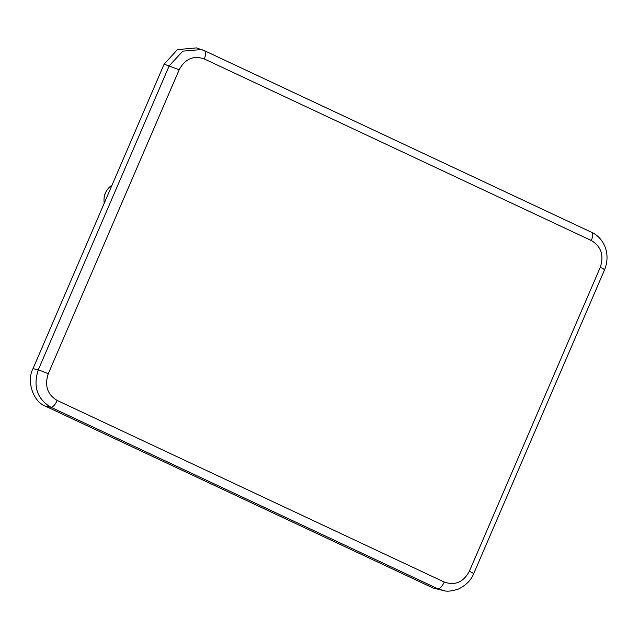 <?xml version="1.0" encoding="UTF-8"?>
<svg xmlns="http://www.w3.org/2000/svg" width="639" height="639" viewBox="0 0 639 639"><rect width="100%" height="100%" fill="white"/><g stroke="black" fill="none" stroke-linecap="round" stroke-linejoin="round"><path stroke-width="0.96" d="M469.377 571.25L600.277 267.31C604.182 255.416 601.203 246.494 591.339 240.528C593.088 236.007 593.112 233.243 591.426 232.237L591.586 232.3C602.793 237.213 611.459 252.549 604.574 269.762L473.683 573.702C471.231 580.004 466.19 585.1 458.562 588.99C452.013 591.091 447.244 591.682 444.257 590.763L437.867 588.799L50.832 407.227C37.078 398.88 32.909 386.387 38.324 369.733L169.223 65.793L182.826 51.144L201.565 49.554L204.392 50.665C206.054 51.703 206.022 54.467 204.304 58.956C193.481 55.218 185.11 58.82 179.184 69.763L48.284 373.703C44.379 385.589 47.358 394.519 57.222 400.477L444.257 582.049C455.08 585.795 463.451 582.193 469.377 571.25C473.251 573.103 474.473 573.918 473.036 573.67M444.225 590.763L433.074 588.008L45.489 406.188C33.188 401.827 26.311 381.211 32.98 368.695L164.135 64.148L177.498 49.594L196.469 47.909L204.392 50.665M112.025 185.158A16.263 14.242 105.8 0 0 104.253 203.202M106.186 191.508A13.866 12.141 105.8 0 0 104.029 199.12M164.135 64.148L179.184 69.763M32.98 368.695L38.324 369.733L48.284 373.703M591.339 240.528L204.304 58.956M45.489 406.188L50.832 407.227C52.981 407.123 55.114 404.878 57.222 400.477M600.277 267.31C604.111 269.147 605.333 269.954 603.935 269.73M433.074 588.008L437.867 588.799C440.015 588.727 442.148 586.482 444.257 582.049M591.586 232.3L204.552 50.729"/></g></svg>
